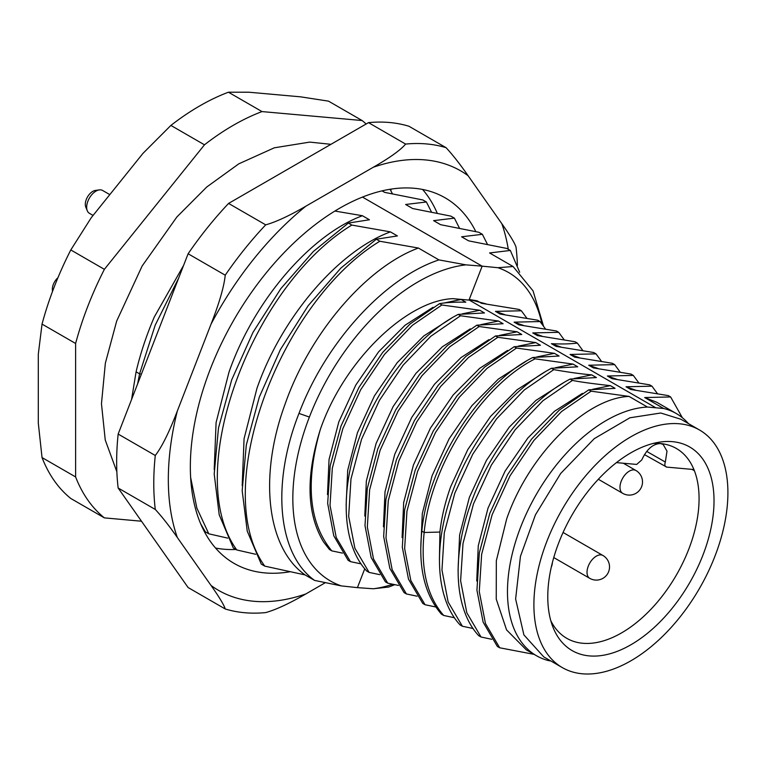 <?xml version="1.0" encoding="UTF-8"?>
<svg xmlns="http://www.w3.org/2000/svg" width="766" height="766" viewBox="0 0 766 766"><rect width="100%" height="100%" fill="white"/><g stroke="black" fill="none" stroke-linecap="round" stroke-linejoin="round"><path stroke-width="1.15" d="M390.938 189.135L390.938 190.868M141.499 521.225L104.377 517.873A237.441 137.085 -60 0 1 87.841 500.083A237.441 137.085 -60 0 1 75.614 476.94L75.614 343.474A237.441 137.085 -60 0 1 104.377 269.335L204.474 144.812A237.441 137.085 -60 0 1 262.01 111.587L362.107 120.53L328.528 101.15L300.588 96.832L248.912 92.217L228.431 92.207L262.01 111.587M104.377 517.873L70.798 498.484A237.441 137.085 120 0 1 54.262 480.694A237.441 137.085 120 0 1 42.034 457.561L75.614 476.94M42.034 457.561L38.3 423.119L38.3 354.218L42.034 324.095A237.441 137.085 120 0 1 70.798 249.946L104.377 269.335M204.474 144.812L170.895 125.423L142.955 153.391L91.278 217.668L70.798 249.946M362.107 120.53A237.441 137.085 -60 0 1 366.138 123.996M228.431 92.207A237.441 137.085 120 0 0 170.895 125.423M75.614 343.474L42.034 324.095M131.589 399.431L136.089 371.836C140.341 353.681 146.411 335.393 154.32 316.952L183.61 265.362M543.439 325.885L533.05 290.869L513.096 266.52L489.589 252.952L510.338 250.453L506.843 248.443L468.601 240.84L461.601 236.799L482.36 234.3L478.865 232.28L440.613 224.687L433.623 220.646L454.382 218.138L450.887 216.127L412.635 208.524L405.635 204.484L426.394 201.985L422.899 199.974L384.656 192.371L382.052 190.868M364.76 568.755L357.425 587.637L373.339 588.767L388.735 587.034L394.796 584.678M392.728 584.247A178.085 101.581 -60.2 0 1 373.339 588.767M513.096 266.52L497.9 267.707A178.076 101.581 -60.2 0 1 541.926 323.855M497.9 267.707L482.159 266.166L469.232 299.487L485.95 303.843M314.587 580.408L341.358 585.913A178.076 104.042 -59.8 0 1 309.387 417.058A178.076 104.042 -59.8 0 1 465.929 264.854L438.947 259.904C384.877 277.646 325.904 342.21 299.2 412.864L298.979 413.42C271.154 483.786 277.723 554.163 314.587 580.408L305.069 574.912C266.702 547.795 258.678 476.213 284.914 404.611C309.78 332.904 366.608 267.095 418.389 248.04L438.947 259.904M341.358 585.913L357.425 587.637M342.459 553.109L331.783 550.869L329.457 549.519L323.558 541.955C306.726 514.015 305.624 476.615 320.245 429.736C343.532 361.542 406.248 300.368 452.926 298.654L461.142 299.487L465.805 302.177C455.31 301.976 446.559 302.465 439.55 303.642L441.877 304.983L479.794 310.259L484.466 312.949L458.202 314.405L460.529 315.755L498.455 321.021L503.118 323.721L476.854 325.177L479.19 326.517L517.107 331.793L521.77 334.483L495.506 335.948L497.843 337.289L535.76 342.565L540.432 345.255L514.168 346.72L516.495 348.061L554.421 353.337L559.084 356.027L532.82 357.492L535.147 358.833L573.073 364.109L577.736 366.799L551.472 368.283L553.799 369.633C568.295 372.19 580.934 373.932 591.725 374.88L596.388 377.571L570.124 379.055L572.461 380.405C579.709 381.918 592.348 383.661 610.387 385.652L615.05 388.343L588.786 389.827L591.113 391.177L629.039 396.415L647.442 407.043A139.824 80.727 -60 0 0 520.717 526.96A139.824 80.727 -60 0 0 536.43 655.696L526.29 649.846L506.556 629.882L496.244 599.127L496.32 560.779L506.69 518.86C529 454.228 586.009 398.061 629.039 396.415M688.452 423.608A139.824 80.727 -60 0 0 676.254 413.516A139.824 80.727 -60 0 0 663.662 408.489L644.694 397.544L670.623 396.951L668.287 395.61L630.705 389.463L626.042 386.773L651.962 386.179L649.635 384.838L612.053 378.691L607.39 376.001L633.31 375.417L630.983 374.067L593.401 367.919L588.738 365.229L614.667 364.626L612.331 363.285L574.739 357.147L570.076 354.457L596.005 353.863L593.679 352.513L556.087 346.385L551.424 343.685C561.708 344.193 570.354 343.991 577.353 343.091L575.027 341.741L537.435 335.613L532.772 332.923L558.701 332.32L556.365 330.979L518.774 324.841L514.11 322.151L540.04 321.557L537.713 320.207L500.121 314.07L495.458 311.379L521.378 310.785L519.051 309.445L481.469 303.298L477.199 300.837L452.926 298.654M477.199 300.837L469.232 299.487M362.49 197.082L482.159 266.166L465.929 264.854M334.895 211.052L362.423 215.725L369.423 219.765L348.348 223.069L351.843 225.08L390.401 231.878L397.401 235.928L376.336 239.222L379.831 241.242L418.389 248.04M227.741 538.125L208.802 533.816L205.307 531.795L200.654 523.762M255.729 554.287L236.79 549.969L233.295 547.949L219.21 514.819L214.202 473.982L218.482 428.022L231.715 379.821L252.962 332.415L280.758 288.753L313.275 251.554L348.348 223.069M305.069 574.912L264.768 566.131L261.273 564.111L247.246 531.154L242.18 490.671L246.298 445.056L259.32 397.056L280.385 349.602L308.181 305.682L340.87 268.081L376.336 239.222M136.089 371.836L139.584 373.856L155.201 325.167L178.641 278.173M137.593 383.967L139.584 373.856L141.451 374.028M208.802 533.816L196.881 508.145L190.629 477.4M214.212 469.472L216.089 422.573L228.948 372.305C253.814 300.588 310.642 234.789 362.423 215.725M236.79 549.969C181.36 473.484 251.928 285.565 351.843 225.08M242.19 485.644L244.067 438.736L256.926 388.458C281.792 316.741 338.629 250.942 390.401 231.878M264.768 566.131C209.3 489.637 280.03 301.565 379.831 241.242M510.338 250.453L519.674 272.236M482.36 234.3L487.463 244.373M454.382 218.138L459.485 228.211M426.394 201.985L431.497 212.058M536.43 655.696A139.824 80.727 -60 0 0 549.021 660.723L550.706 660.895M663.662 408.489L647.442 407.043M644.694 397.544L656.788 402.274L676.254 413.516M469.051 299.956L655.6 407.665M361.112 563.881L350.445 561.631L348.109 560.291L333.765 535.76L327.666 503.377L330.175 465.824L340.985 426.068L358.986 387.318L382.665 352.437L410.174 323.884L439.55 303.642M379.764 574.653L369.088 572.403L366.761 571.063C342.239 545.162 339.424 490.728 359.522 437.108C378.864 383.383 419.261 334.254 458.202 314.405M398.425 585.425L387.749 583.185L385.413 581.834L371.165 557.552L364.999 525.658L367.287 488.517L377.82 448.866L395.773 409.772L419.653 374.363L447.459 345.428L476.854 325.177M417.077 596.197L406.401 593.956L404.065 592.606L389.846 568.391L383.661 536.516L385.93 499.327L396.491 459.59L414.463 420.477L438.296 385.145L466.044 356.257L495.506 335.948M435.835 606.988L425.053 604.728L422.727 603.378L408.508 579.192L402.313 547.221L404.62 509.897L415.239 470.113L433.211 431.076L456.986 395.869L484.677 367.048L514.168 346.72M454.477 617.75L443.725 615.471L441.398 614.131C424.575 594.56 418.045 566.897 421.827 531.144C428.213 463.698 479.66 384.005 532.82 357.492M473.129 628.513L462.377 626.243L460.05 624.903C435.777 598.897 432.675 546.158 452.419 492.021C471.856 438.085 511.113 389.147 551.472 368.283M491.762 639.284L481.029 637.015L478.702 635.675C454.43 609.688 451.337 556.901 471.08 502.783C490.499 448.876 529.766 399.919 570.124 379.055M534.122 654.365L499.691 647.787L497.354 646.447L483.126 622.145L476.931 590.213L479.315 552.947L489.809 513.344L507.724 474.451L531.537 439.138L559.266 410.145L588.786 389.827M331.783 550.869C308.976 523.121 305.127 482.743 320.245 429.736M327.484 494.606L329.045 459.523L338.802 421.932L355.817 385.02L378.595 351.853L405.109 325.196L433.049 307.281M443.504 303.106L461.142 299.487M350.445 561.631L336.217 537.445L330.022 505.416L332.31 468.237L342.814 428.73L360.662 389.779L384.522 354.352L412.386 325.301L441.877 304.983M346.127 505.263L347.716 470.228L357.454 432.704L374.478 395.792L397.248 362.624L423.761 335.977L451.691 318.053M462.176 313.869L479.794 310.259M369.088 572.403L354.878 548.226L348.674 516.322L350.972 478.999L361.552 439.253L379.419 400.388L403.098 365.219L430.808 336.274L460.529 315.755M364.788 516.073L366.359 481.019L376.106 443.466L393.121 406.583L415.871 373.435L442.365 346.787L470.276 328.853M480.837 324.64L498.455 321.021M387.749 583.185L373.492 558.902L367.335 527.008L369.614 489.867L380.147 450.207L398.1 411.122L421.98 375.704L449.786 346.768L479.19 326.517M383.44 526.845L385.02 491.791L394.768 454.238L411.773 417.355L434.523 384.206L461.017 357.559L488.928 339.635M499.489 335.412L517.107 331.793M406.401 593.956L392.173 569.741L385.987 537.856L388.266 500.667L398.818 460.931L416.79 421.827L440.632 386.495L468.38 357.598L497.843 337.289M402.093 537.598L403.672 502.553L413.42 465.01L430.425 428.127L453.175 394.978L479.669 368.331L507.58 350.397M518.142 346.184L535.76 342.565M425.053 604.728L410.835 580.532L404.64 548.571L406.947 511.238L417.566 471.454L435.538 432.426L459.322 397.219L487.004 368.389L516.495 348.061M420.764 548.561L422.315 513.431L432.072 475.782L449.077 438.899L471.837 405.741L498.331 379.093L526.242 361.169M536.794 356.946L554.421 353.337M443.725 615.471C426.997 596.341 420.477 568.678 424.153 532.485C430.54 465.039 481.986 385.346 535.147 358.833M439.425 559.439L439.923 532.054C441.57 517.203 445.17 502.036 450.734 486.554L467.787 449.585L490.604 416.378L517.165 389.712L545.143 371.826M555.369 367.747L573.073 364.109M462.377 626.243L448.139 601.98L441.963 570.028L444.29 532.791L454.812 493.18L472.737 454.228L496.531 418.906L524.279 389.971L553.799 369.633M458.078 570.23L459.61 535.041L469.386 497.325L486.439 460.347L509.275 427.131L535.846 400.474L563.833 382.579M574.069 378.5L591.725 374.88M481.029 637.015L466.8 612.723L460.615 580.781L462.999 543.525L473.484 503.913L491.399 465.029L515.212 429.716L542.941 400.723L572.461 380.405M476.739 581.001L478.262 545.813L488.038 508.088L505.081 471.147L527.889 437.951L554.44 411.304L582.399 393.389M592.683 389.291L610.387 385.652M499.691 647.787L485.452 623.495L479.267 591.553L481.651 554.287L492.145 514.685L510.051 475.801L533.864 440.488L561.593 411.495L591.113 391.177M521.378 310.785L526.759 318.11M495.458 311.379L504.746 314.635M540.04 321.557L545.421 328.873M514.11 322.151L523.398 325.406M532.772 332.923L542.06 336.178M577.353 343.091L582.735 350.416M551.424 343.685L560.712 346.941M596.005 353.863L601.387 361.188M570.076 354.457L579.364 357.712M614.667 364.626L620.048 371.96M588.738 365.229L598.026 368.484M633.31 375.417L638.7 382.732M607.39 376.001L616.678 379.256M651.962 386.179L657.352 393.504M626.042 386.773L635.33 390.028M670.623 396.951L682.362 417.719M558.701 332.32L564.082 339.644M699.492 429.975L680.926 419.261L660.752 413.008L629.872 417.796L594.263 438.65L560.683 473.474L535.444 514.829L520.449 556.346L515.623 598.993L523.896 634.899L543.745 656.874L562.311 667.598A137.191 79.204 -60 0 1 553.942 525.026A137.191 79.204 -60 0 1 679.404 423.78A137.191 79.204 -60 0 1 699.492 429.975A137.191 79.204 -60 0 1 707.861 572.547A137.191 79.204 -60 0 1 582.399 673.793A137.191 79.204 -60 0 1 562.311 667.598M558.912 542.357A117.562 67.877 120 0 0 552.659 626.377A117.562 67.877 120 0 0 623.467 648.678A117.562 67.877 120 0 0 702.891 555.216A117.562 67.877 120 0 0 658.98 442.231A117.562 67.877 120 0 0 558.912 542.357M550.821 620.757A109.595 63.281 120 0 0 566.639 638.241A109.595 63.281 120 0 0 688.691 549.394A109.595 63.281 120 0 0 694.398 470.745L692.761 469.434L666.707 467.107C664.869 466.618 664.409 464.933 665.328 462.051L646.715 451.394M653.187 443.447A109.595 63.281 -60 0 1 660.321 443.533A109.595 63.281 -60 0 1 694.398 470.745L691.985 469.366M665.328 462.051L667.004 451.145L663.117 444.385L660.321 443.533C652.823 443.887 646.638 449.355 641.764 459.945L636.68 464.426L616.429 462.616M644.445 454.611L666.707 467.107M693.527 469.673L692.761 469.434M584.276 544.712L602.928 555.484A13.194 13.194 0 0 1 607.764 573.504A13.194 13.194 0 0 1 589.743 578.33L571.082 567.568L589.743 578.33A13.194 7.612 -60 0 1 589.743 563.106A13.194 7.612 -60 0 1 602.928 555.484L563.067 532.466M598.342 479.267L604.058 482.57L598.342 479.267M109.806 194.621L102.587 190.456A13.194 7.612 120 0 0 99.321 189.901A13.194 7.612 120 0 0 95.999 191.107A13.194 7.612 120 0 0 86.663 207.27A13.194 7.612 120 0 0 87.286 210.755A13.194 7.612 120 0 0 89.402 213.302L93.079 215.428M99.321 189.901L95.424 190.428A10.552 6.09 120 0 0 92.763 191.395A10.552 6.09 120 0 0 85.304 204.321A10.552 6.09 120 0 0 85.792 207.117L87.286 210.755M57.919 277.742A10.552 6.09 120 0 0 52.327 289.318A10.552 6.09 120 0 0 52.557 291.31M422.573 189.451A211.052 121.851 -60 0 1 437.242 213.226M475.83 231.619A211.052 121.851 120 0 0 445.103 197.81A211.052 121.851 120 0 0 282.462 254.36A211.052 121.851 120 0 0 190.341 466.753A211.052 121.851 120 0 0 234.051 563.374A211.052 121.851 120 0 0 289.874 571.781M118.156 434.063A257.223 148.508 120 0 0 116.652 461.908A257.223 148.508 120 0 0 118.156 488.019L188.11 587.541L225.233 608.97C224.055 605.035 219.325 597.202 211.052 585.473L177.3 537.464A242.19 139.824 -60 0 1 177.3 411.093C169.133 432.311 161.789 447.114 155.278 455.492L118.156 434.063L188.11 253.757A257.223 148.508 120 0 1 228.584 203.421L368.494 122.637A257.223 148.508 120 0 1 408.958 126.256L446.08 147.685C452.591 154.694 459.935 164.039 468.103 175.711L501.854 223.72A242.19 139.824 -60 0 1 508.289 249.276M235.928 549.471A211.052 121.851 -60 0 1 215.543 548.035M155.278 455.492A257.223 148.508 -60 0 0 153.774 483.336A257.223 148.508 -60 0 0 155.278 509.447L118.156 488.019M155.278 509.447C161.789 516.456 169.133 525.792 177.3 537.464M177.3 411.093L211.052 324.114A242.19 139.824 -60 0 1 253.948 258.774A242.19 139.824 -60 0 1 305.835 206.207L373.32 167.237A242.19 139.824 -60 0 1 468.103 175.711M325.177 582.773L305.835 593.947A242.19 139.824 -60 0 1 211.052 585.473M305.835 206.207C289.433 215.734 276.057 221.949 265.706 224.85A257.223 148.508 -60 0 0 244.718 248.95A257.223 148.508 -60 0 0 225.233 275.195C224.055 286.637 219.325 302.943 211.052 324.114M225.233 275.195L188.11 253.757M228.584 203.421L265.706 224.85M368.494 122.637L405.616 144.075C400.589 150.05 389.827 157.767 373.32 167.237M405.616 144.075A257.223 148.508 -60 0 1 446.08 147.685M517.414 265.448A257.223 148.508 -60 0 0 516.035 247.207C514.857 243.282 510.127 235.449 501.854 223.72M225.233 608.97A257.223 148.508 -60 0 0 265.706 612.589C276.057 609.688 289.433 603.474 305.835 593.947M309.387 417.058L298.979 413.42M421.827 531.144L424.153 532.485L439.923 532.054M604.058 482.57L622.72 493.342A13.194 7.612 -60 0 1 622.72 478.108A13.194 7.612 -60 0 1 635.904 470.487L623.342 463.239M392.431 193.769L390.066 189.279M330.941 144.314L309.742 142.103L274.314 147.809L238.81 163.828L206.734 187.009L176.917 216.922L142.141 265.994L116.691 321.031L105.354 363.161L101.466 403.749L105.248 440.019L116.853 471.722M551.29 567.108A13.194 13.194 0 0 0 552.382 562.598M571.082 567.568L553.761 557.562M622.72 493.342A13.194 13.194 0 0 0 640.74 488.507A13.194 13.194 0 0 0 635.904 470.487L635.904 470.487"/></g></svg>
